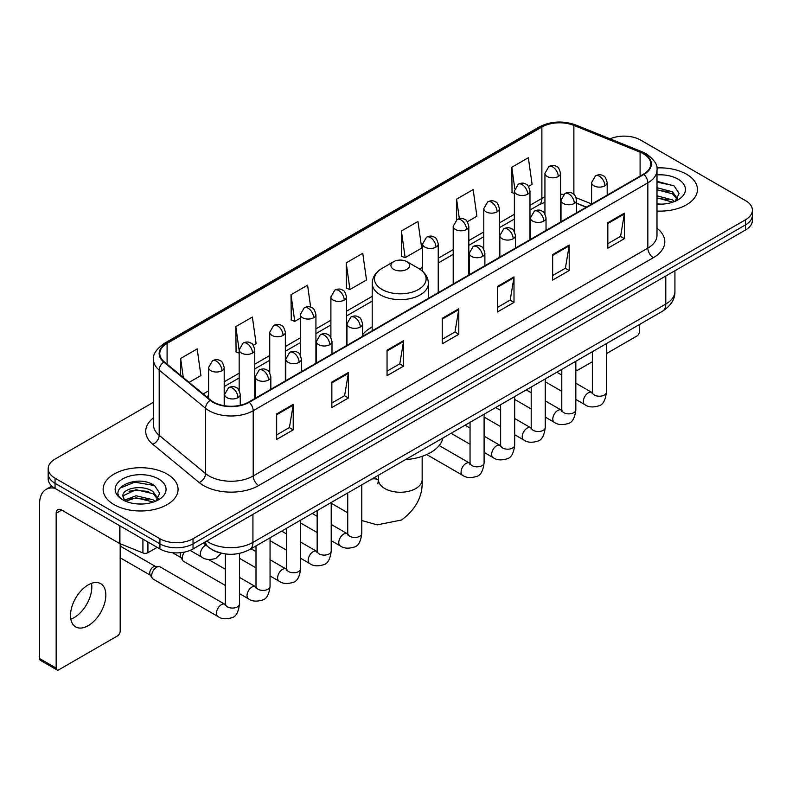 <?xml version="1.0" encoding="UTF-8"?>
<svg xmlns="http://www.w3.org/2000/svg" width="792" height="792" viewBox="0 0 792 792"><rect width="100%" height="100%" fill="white"/><g stroke="black" fill="none" stroke-linecap="round" stroke-linejoin="round"><path stroke-width="1.19" d="M372.2 326.997A41.372 23.889 0 0 0 362.568 334.729M586.238 207.217L576.616 203.326M219.404 552.687A23.413 13.523 180 0 1 209.949 548.262M153.529 402.227L55.054 459.083A23.413 13.523 0 0 0 48.193 468.646L48.193 478.843A23.413 13.523 0 0 0 55.054 488.397L159.925 548.945A23.413 13.523 0 0 0 193.04 548.945L745.539 229.967A23.413 13.523 0 0 0 752.4 220.404L752.4 215.305A23.413 13.523 0 0 1 745.539 224.859A23.413 13.523 0 0 0 752.4 215.305L752.4 210.207A23.413 13.523 0 0 0 745.539 200.643L640.669 140.095A23.413 13.523 0 0 0 610.068 138.847M48.193 468.646A23.413 13.523 0 0 0 55.054 478.2L159.925 538.748A23.413 13.523 0 0 0 193.04 538.748L193.04 543.847L745.539 224.859L193.04 543.847A23.413 13.523 0 0 1 159.925 543.847A23.413 13.523 0 0 0 193.04 543.847L193.04 548.945M55.054 478.2L55.054 483.298L159.925 543.847L55.054 483.298A23.413 13.523 0 0 1 48.193 473.745A23.413 13.523 0 0 0 55.054 483.298L55.054 488.397M686.486 174.2A37.471 21.632 0 0 0 656.835 167.934A37.471 21.632 0 0 1 686.486 174.2A37.471 21.632 0 0 1 697.455 189.496A37.471 21.632 0 0 0 686.486 174.2M167.102 474.062A37.471 21.632 0 0 0 126.265 469.369A37.471 21.632 0 0 0 103.138 489.357A37.471 21.632 0 0 0 114.117 504.652A37.471 21.632 0 0 0 154.945 509.335A37.471 21.632 0 0 0 178.071 489.357A37.471 21.632 0 0 0 167.102 474.062A37.471 21.632 0 0 0 126.265 469.369A37.471 21.632 0 0 0 103.138 489.357A37.471 21.632 0 0 0 114.117 504.652A37.471 21.632 0 0 0 154.945 509.335A37.471 21.632 0 0 0 178.071 489.357A37.471 21.632 0 0 0 167.102 474.062M643.431 153.796A24.978 14.424 180 0 1 650.747 163.994A24.978 14.424 180 0 1 643.431 174.19L248.787 402.039A24.978 14.424 180 0 1 210.662 400.118L164.29 361.875A24.978 14.424 180 0 1 159.776 353.608A24.978 14.424 180 0 1 167.092 343.411L541.876 127.027A24.978 14.424 180 0 1 573.873 125.413L640.094 152.183A24.978 14.424 180 0 1 643.431 153.796M643.876 153.549A25.601 14.781 0 0 0 640.451 151.886L574.23 125.116A25.601 14.781 0 0 0 541.441 126.77L166.647 343.154A25.601 14.781 0 0 0 163.786 362.083L210.157 400.316A25.601 14.781 0 0 0 249.232 402.296L643.876 174.448A25.601 14.781 0 0 0 643.876 153.549M276.665 413.929L276.665 439.421L293.218 429.858L293.218 404.365L276.665 413.929M276.665 434.897L289.417 427.531L293.149 405.217A6.247 3.604 -120 0 0 293.218 404.365M289.308 427.601L293.218 429.858M331.858 382.061L331.858 407.553L348.411 397.99L348.411 372.497L331.858 382.061M331.858 403.029L344.609 395.663L348.351 373.349A6.247 3.604 -120 0 0 348.411 372.497M344.5 395.733L348.411 397.99M387.05 350.193L387.05 375.685L403.613 366.132L403.613 340.629L387.05 350.193M387.05 371.161L399.802 363.805L403.544 341.481A6.247 3.604 -120 0 0 403.613 340.629M399.693 363.865L403.613 366.132M607.83 222.73L607.83 248.223L624.393 238.659L624.393 213.167L607.83 222.73M607.83 243.698L620.582 236.333L624.324 214.018A6.247 3.604 -120 0 0 624.393 213.167M620.473 236.402L624.393 238.659M552.638 254.598L552.638 280.091L569.191 270.527L569.191 245.035L552.638 254.598M552.638 275.567L565.389 268.201L569.131 245.886A6.247 3.604 -120 0 0 569.191 245.035M565.28 268.27L569.191 270.527M497.445 286.457L497.445 311.959L513.998 302.395L513.998 276.903L497.445 286.457M497.445 307.435L510.197 300.069L513.929 277.745A6.247 3.604 -120 0 0 513.998 276.903M510.078 300.128L513.998 302.395M442.243 318.325L442.243 343.817L458.806 334.264L458.806 308.771L442.243 318.325M442.243 339.303L455.004 331.937L458.736 309.613A6.247 3.604 -120 0 0 458.806 308.771M454.885 331.997L458.806 334.264M656.994 211.058A37.471 21.632 0 0 0 697.455 189.496A37.471 21.632 0 0 1 656.994 211.058M193.04 538.748L745.539 219.76A23.413 13.523 0 0 0 752.4 210.207M253.301 345.312L256.113 343.688L252.381 317.057L235.818 326.611L236.085 351.955M189.13 382.358L200.92 375.557L197.178 348.916L180.625 358.479L180.625 375.339M401.405 231.016L405.138 257.647L421.7 248.094L417.958 221.453L401.405 231.016L401.673 256.351M467.349 221.74L476.893 216.226L473.151 189.585L456.598 199.148L456.598 219.859M528.502 186.427L532.085 184.358L528.353 157.717L511.79 167.28L512.058 192.624M310.662 307.187L307.573 285.189L291.01 294.743L291.278 320.087M346.203 262.885L349.945 289.516L366.508 279.952L362.766 253.321L346.203 262.885L346.47 288.219M349.945 289.516L346.203 288.12M405.138 257.647L401.405 256.252M456.598 199.148L459.34 218.671M514.364 193.486L511.79 192.515M511.79 167.28L514.77 188.506M291.01 294.743L294.753 321.384L300.317 318.166M294.753 321.384L291.01 319.988M239.164 353.103L235.818 351.856M235.818 326.611L239.164 350.44M180.625 358.479L183.298 377.546M656.994 203.92L661.647 204.148M656.994 195.822L672.467 199.901L674.527 201.554M656.994 197.842L672.834 202.178M656.994 187.724L672.467 191.803L677.526 198.802M656.994 189.753L672.467 193.822L677.13 199.327M656.994 204.079A25.443 14.692 0 0 0 677.982 199.881A25.443 14.692 0 0 0 677.982 179.101A25.443 14.692 0 0 0 656.994 174.903M675.13 201.297L679.12 193.476L674.071 185.873L656.994 181.328M656.994 182.11L673.725 185.645M656.994 190.209L668.092 191.595M656.994 198.307L668.092 199.693M575.833 369.517A3.901 2.257 120 0 0 576.348 370.052A3.901 2.257 120 0 0 578.299 369.854L592.357 361.746M606.415 353.628L636.808 336.075A3.901 2.257 120 0 0 639.57 331.303L639.57 324.473M393.673 269.32A9.365 5.405 0 0 0 406.92 269.32A9.365 5.405 0 0 0 406.92 261.667L418.552 268.379A25.819 14.899 0 0 1 418.552 289.456A25.819 14.899 0 0 1 382.041 289.456A25.819 14.899 0 0 1 382.041 268.379C375.685 272.161 372.408 277.17 372.2 283.427A28.096 16.226 0 0 0 380.427 294.901A28.096 16.226 0 0 0 411.048 298.416A28.096 16.226 0 0 0 428.403 283.427C428.195 277.17 424.908 272.161 418.552 268.379L406.92 261.667A9.365 5.405 0 0 0 393.673 261.667A9.365 5.405 0 0 0 393.673 269.32M405.454 459.627A42.936 24.79 0 0 0 442.916 438.006M225.423 585.506L183.675 561.409A7.029 4.059 -60 0 1 182.804 560.538A7.029 4.059 -60 0 1 182.219 558.192A7.029 4.059 -60 0 1 184.467 552.093M182.804 560.538L180.705 557.172A5.069 2.93 -60 0 1 180.289 555.479A5.069 2.93 -60 0 1 180.972 552.658M151.648 575.843A7.029 4.059 -60 0 1 156.608 567.24A7.029 4.059 -60 0 1 158.935 566.567A7.029 4.059 -60 0 1 160.123 566.894L224.928 604.306A7.029 4.059 -60 0 0 221.72 604.484A7.029 4.059 -60 0 0 221.413 604.652A7.029 4.059 -60 0 0 216.82 610.84A7.029 4.059 -60 0 0 217.899 616.473L153.103 579.061A7.029 4.059 -60 0 1 152.222 578.19A7.029 4.059 -60 0 1 151.648 575.843M152.222 578.19L150.133 574.834A5.069 2.93 -60 0 1 149.718 573.131A5.069 2.93 -60 0 1 153.302 566.923A5.069 2.93 -60 0 1 154.975 566.428L158.935 566.567M91.506 583.338A24.978 14.424 -60 0 1 74.161 617.592A24.978 14.424 -60 0 1 70.825 619.156M88.169 625.68A24.978 14.424 120 0 0 104.485 603.672A24.978 14.424 120 0 0 100.663 583.654A24.978 14.424 120 0 0 88.169 584.892A24.978 14.424 120 0 0 71.854 606.9A24.978 14.424 120 0 0 75.686 626.918A24.978 14.424 120 0 0 88.169 625.68M147.916 542.015L147.916 552.687L157.162 547.351M54.787 488.248A31.225 18.028 -120 0 0 46.065 489.406A31.225 18.028 -120 0 0 39.6 503.692L39.6 658.568L56.163 668.131L56.163 513.256A7.801 4.505 60 0 1 57.776 509.682A7.801 4.505 60 0 1 61.677 510.068L119.394 543.391L119.394 525.542M56.163 668.131A3.901 2.257 120 0 0 56.965 669.913L40.412 660.36A3.901 2.257 -60 0 1 39.6 658.568M56.965 669.913A3.901 2.257 120 0 0 58.915 669.725L117.424 635.946A3.901 2.257 120 0 0 120.186 631.165L120.186 543.748M147.916 552.687A3.901 2.257 180 0 1 142.916 552.945L119.909 543.639A3.901 2.257 180 0 1 119.394 543.391M136.373 503.841L142.263 504.019M124.681 500.108L136.036 495.772L153.084 499.762L155.143 501.415M125.73 501.197L136.036 497.802L153.45 502.039M124.859 500.89L123.037 496.624A17.642 10.187 0 0 0 125.879 501.336M158.143 498.663L153.084 491.664C142.491 483.763 120.701 488.644 123.037 496.624L122.968 495.841M123.077 496.871L123.562 495.554L136.036 489.703L153.084 493.693L157.747 499.188M155.747 501.168L159.737 493.337L154.688 485.734C136.838 472.903 105.108 489.812 123.433 500.188L124.334 500.742M158.598 478.962A25.443 14.692 0 0 0 122.611 478.962A25.443 14.692 0 0 0 122.611 499.742A25.443 14.692 0 0 0 158.598 499.742A25.443 14.692 0 0 0 158.598 478.962M119.711 488.288L134.65 482.16L154.341 485.506M129.046 491.268L134.65 490.248L148.708 491.456M129.046 499.366L134.65 498.346L148.708 499.554M206.672 541.075A31.225 18.028 0 0 0 208.771 542.411A31.225 18.028 0 0 0 252.925 542.411L665.785 304.049A31.225 18.028 0 0 0 674.933 291.308C675.16 299.049 671.032 305.682 662.548 311.197L249.698 549.559A15.612 9.009 60 0 0 252.925 542.411L252.925 514.374M665.785 276.012L665.785 304.049A15.612 9.009 60 0 1 662.548 311.197M205.405 541.807A15.612 10.445 129.5 0 0 208.128 546.886L203.386 542.975M745.539 229.967L745.539 219.76M159.925 548.945L159.925 538.748M656.994 228.235A39.026 22.532 180 0 1 653.37 257.687L258.727 485.536A7.801 4.505 60 0 1 253.202 475.972L647.846 248.124A31.225 18.028 0 0 0 656.994 235.382L656.994 170.112A31.225 18.028 180 0 1 647.846 182.863A7.801 4.505 -120 0 0 643.876 174.448M258.727 485.536A39.026 22.532 180 0 1 203.524 485.536A39.026 22.532 180 0 1 199.158 482.526L152.787 444.282A39.026 22.532 180 0 1 153.529 417.839M209.048 475.972A31.225 18.028 0 0 0 253.202 475.972L253.202 410.711A31.225 18.028 180 0 1 205.554 408.296L159.182 370.062A31.225 18.028 180 0 1 153.529 359.726L153.529 424.987A31.225 18.028 0 0 0 159.182 435.333L205.554 473.567A31.225 18.028 0 0 0 209.048 475.972M656.994 170.112C658.033 165.241 654.449 159.796 646.232 153.796L642.124 151.807A7.801 3.653 112 0 0 640.451 151.886M642.124 151.807L575.903 125.027C562.973 120.453 550.697 121.117 539.085 127.027A7.801 4.505 60 0 1 541.441 126.77M166.647 343.154A7.801 4.505 -120 0 0 164.29 343.401C156.192 349.232 152.599 354.668 153.529 359.726M163.786 362.083A7.801 5.217 129.5 0 0 159.182 370.062L159.182 435.333A7.801 5.217 -50.5 0 1 152.787 444.282M575.903 125.027A7.801 3.653 112 0 0 574.23 125.116M210.157 400.316A7.801 5.217 129.5 0 0 205.554 408.296L205.554 473.567A7.801 5.217 -50.5 0 1 199.158 482.526M249.232 402.296A7.801 4.505 60 0 1 253.202 410.711L647.846 182.863L647.846 248.124A7.801 4.505 60 0 0 653.37 257.687M167.092 343.411L167.092 364.191M640.094 152.183L640.094 176.121M573.873 125.413L573.873 194.317M591.584 203.95L576.19 197.733M563.666 194.386A24.978 14.424 0 0 0 560.548 194.198M544.936 196.911A24.978 14.424 0 0 0 541.876 198.406L529.977 205.286M541.876 127.027L541.876 198.406A14.048 8.108 60 0 1 538.966 204.841L529.977 210.038M514.364 214.295L499.396 222.938M483.783 231.947L468.815 240.59M453.202 249.609L438.243 258.242M422.631 267.26L419.592 269.013M372.2 296.376L346.51 311.207M330.898 320.225L315.929 328.858M300.317 337.877L285.348 346.52M269.735 355.529L254.777 364.172M239.164 373.18L224.195 381.823M208.583 390.832L203.188 393.951M576.665 203.178A14.048 6.583 -68 0 1 576.616 203.158L586.407 207.118M442.243 319.136L458.736 309.613M497.445 287.268L513.929 277.745M552.638 255.4L569.131 245.886M607.83 223.532L624.324 214.018M387.05 351.005L403.544 341.481M331.858 382.873L348.351 373.349M276.665 414.731L293.149 405.217M422.156 456.36L422.156 479.635A21.859 12.623 180 0 1 415.75 488.565A21.859 12.623 180 0 1 384.843 488.565A21.859 12.623 180 0 1 378.437 479.635L377.853 483.823M371.804 479.061A21.859 12.623 -60 0 1 378.111 479.833L378.437 480.021M361.786 485.149A21.859 12.623 -60 0 1 362.558 484.397M604.91 185.793A7.801 4.505 0 0 0 607.187 182.605C605.949 178.091 604.722 175.883 603.484 175.963C601.227 174.379 598.554 174.339 595.485 175.844A7.801 4.505 60 0 1 599.386 176.23A7.801 4.505 -120 0 1 604.91 185.793A7.801 4.505 0 0 1 593.861 185.793A7.801 4.505 0 0 1 591.584 182.605L595.485 175.844M575.833 399.425L584.833 404.623A7.029 4.059 -60 0 1 583.753 398.99A7.029 4.059 -60 0 1 588.347 392.802A7.029 4.059 -60 0 1 588.654 392.634A7.029 4.059 -60 0 1 591.862 392.456L575.833 383.199M592.763 393.159L592.139 393.683L592.357 392.169A7.029 4.059 -0 0 0 594.416 395.03A7.029 4.059 -0 0 0 604.029 395.208A7.029 4.059 -0 0 0 606.415 392.169C605.444 400.326 602.92 404.88 598.831 405.831C592.961 407.623 588.298 407.217 584.833 404.623M574.329 203.445A7.801 4.505 0 0 0 576.616 200.257C575.378 195.753 574.141 193.535 572.913 193.624C570.646 192.03 567.983 191.991 564.904 193.505A7.801 4.505 60 0 1 568.804 193.891A7.801 4.505 -120 0 1 574.329 203.445A7.801 4.505 0 0 1 563.29 203.445A7.801 4.505 0 0 1 561.003 200.257L564.904 193.505M545.252 417.077L554.251 422.275A7.029 4.059 -60 0 1 553.182 416.642A7.029 4.059 -60 0 1 557.766 410.454A7.029 4.059 -60 0 1 558.083 410.286A7.029 4.059 -60 0 1 561.281 410.108L545.252 400.851M562.181 410.82L561.558 411.335L561.785 409.82A7.029 4.059 -0 0 0 563.845 412.682A7.029 4.059 -0 0 0 573.457 412.86A7.029 4.059 -0 0 0 575.833 409.82C574.873 417.978 572.339 422.532 568.25 423.492C562.379 425.274 557.716 424.868 554.251 422.275M543.748 221.107A7.801 4.505 0 0 0 546.034 217.919C544.797 213.404 543.559 211.187 542.332 211.276C540.075 209.682 537.402 209.642 534.323 211.157A7.801 4.505 60 0 1 538.233 211.543A7.801 4.505 -120 0 1 543.748 221.107A7.801 4.505 0 0 1 532.709 221.107A7.801 4.505 0 0 1 530.422 217.919L534.323 211.157M514.681 434.729L523.68 439.926A7.029 4.059 -60 0 1 522.601 434.303A7.029 4.059 -60 0 1 527.195 428.106A7.029 4.059 -60 0 1 527.502 427.937A7.029 4.059 -60 0 1 530.699 427.759L514.681 418.513M531.61 428.472L530.977 428.987L531.204 427.472A7.029 4.059 -0 0 0 533.264 430.343A7.029 4.059 -0 0 0 542.876 430.511A7.029 4.059 -0 0 0 545.252 427.472C544.292 435.63 541.768 440.184 537.679 441.144C531.808 442.926 527.135 442.52 523.68 439.926M513.167 238.758A7.801 4.505 0 0 0 515.453 235.57C514.216 231.056 512.988 228.839 511.751 228.928C509.494 227.334 506.821 227.294 503.752 228.809A7.801 4.505 60 0 1 507.652 229.195A7.801 4.505 -120 0 1 513.167 238.758A7.801 4.505 0 0 1 502.128 238.758A7.801 4.505 0 0 1 499.841 235.57L503.752 228.809M484.1 452.39L493.099 457.588A7.029 4.059 -60 0 1 492.02 451.955A7.029 4.059 -60 0 1 496.614 445.767A7.029 4.059 -60 0 1 496.921 445.599A7.029 4.059 -60 0 1 500.128 445.411L484.1 436.164M501.029 446.124L500.405 446.638L500.623 445.124A7.029 4.059 -0 0 0 502.682 447.995A7.029 4.059 -0 0 0 512.295 448.173A7.029 4.059 -0 0 0 514.681 445.124C513.711 453.281 511.187 457.845 507.098 458.796C501.227 460.578 496.564 460.182 493.099 457.588M482.595 256.41A7.801 4.505 0 0 0 484.882 253.222C483.645 248.708 482.407 246.5 481.18 246.579C478.913 244.985 476.249 244.946 473.171 246.46A7.801 4.505 60 0 1 477.071 246.847A7.801 4.505 -120 0 1 482.595 256.41A7.801 4.505 0 0 1 471.557 256.41A7.801 4.505 0 0 1 469.27 253.222L473.171 246.46M426.71 454.558L462.518 475.24A7.029 4.059 -60 0 1 461.449 469.607A7.029 4.059 -60 0 1 466.033 463.419A7.029 4.059 -60 0 1 466.349 463.251A7.029 4.059 -60 0 1 469.547 463.072L439.174 445.54M470.448 463.775L469.824 464.3L470.052 462.775A7.029 4.059 -0 0 0 472.111 465.647A7.029 4.059 -0 0 0 481.724 465.825A7.029 4.059 -0 0 0 484.1 462.775C483.14 470.943 480.605 475.497 476.517 476.447C470.646 478.239 465.983 477.833 462.518 475.24M360.281 327.027A7.801 4.505 0 0 0 362.568 323.839C361.33 319.325 360.093 317.117 358.865 317.196C356.598 315.602 353.935 315.562 350.856 317.077A7.801 4.505 60 0 1 354.767 317.463A7.801 4.505 -120 0 1 360.281 327.027A7.801 4.505 0 0 1 349.242 327.027A7.801 4.505 0 0 1 346.955 323.839L350.856 317.077M331.204 540.659L340.213 545.856A7.029 4.059 -60 0 1 339.134 540.223A7.029 4.059 -60 0 1 343.728 534.036A7.029 4.059 -60 0 1 344.035 533.867A7.029 4.059 -60 0 1 347.233 533.689L331.204 524.433M348.143 534.392L347.51 534.917L347.738 533.392A7.029 4.059 -0 0 0 349.797 536.263A7.029 4.059 -0 0 0 359.41 536.441A7.029 4.059 -0 0 0 361.786 533.392C360.825 541.55 358.301 546.114 354.212 547.064C348.341 548.856 343.669 548.45 340.213 545.856M329.7 344.678A7.801 4.505 0 0 0 331.987 341.491C330.749 336.976 329.522 334.768 328.284 334.848C326.027 333.264 323.354 333.224 320.285 334.729A7.801 4.505 60 0 1 324.185 335.125A7.801 4.505 -120 0 1 329.7 344.678A7.801 4.505 0 0 1 318.661 344.678A7.801 4.505 0 0 1 316.374 341.491L320.285 334.729M300.633 558.311L309.632 563.508A7.029 4.059 -60 0 1 308.553 557.875A7.029 4.059 -60 0 1 313.147 551.687A7.029 4.059 -60 0 1 313.454 551.519A7.029 4.059 -60 0 1 316.661 551.341L300.633 542.084M317.562 552.044L316.939 552.568L317.156 551.054A7.029 4.059 -0 0 0 319.216 553.915A7.029 4.059 -0 0 0 328.828 554.093A7.029 4.059 -0 0 0 331.204 551.054C330.244 559.211 327.72 563.765 323.631 564.716C317.76 566.508 313.097 566.102 309.632 563.508M299.128 362.33A7.801 4.505 0 0 0 301.415 359.152C300.178 354.638 298.94 352.42 297.703 352.509C295.446 350.915 292.783 350.876 289.704 352.39A7.801 4.505 60 0 1 293.604 352.777A7.801 4.505 -120 0 1 299.128 362.33A7.801 4.505 0 0 1 288.09 362.33A7.801 4.505 0 0 1 285.803 359.152L289.704 352.39M270.052 575.962L279.051 581.16A7.029 4.059 -60 0 1 277.982 575.537A7.029 4.059 -60 0 1 282.566 569.339A7.029 4.059 -60 0 1 282.883 569.171A7.029 4.059 -60 0 1 286.08 568.993L270.052 559.736M286.981 569.705L286.358 570.22L286.585 568.706A7.029 4.059 -0 0 0 288.635 571.577A7.029 4.059 -0 0 0 298.247 571.745A7.029 4.059 -0 0 0 300.633 568.706C299.673 576.863 297.139 581.417 293.05 582.377C287.179 584.159 282.516 583.753 279.051 581.16M268.547 379.992A7.801 4.505 0 0 0 270.834 376.804C269.597 372.29 268.359 370.072 267.132 370.161C264.865 368.567 262.202 368.527 259.123 370.042A7.801 4.505 60 0 1 263.033 370.428A7.801 4.505 -120 0 1 268.547 379.992A7.801 4.505 0 0 1 257.509 379.992A7.801 4.505 0 0 1 255.222 376.804L259.123 370.042M239.471 593.624L248.48 598.811A7.029 4.059 -60 0 1 247.401 593.188A7.029 4.059 -60 0 1 251.985 586.991A7.029 4.059 -60 0 1 252.302 586.822A7.029 4.059 -60 0 1 255.499 586.644L239.471 577.398M256.41 587.357L255.776 587.872L256.004 586.357A7.029 4.059 -0 0 0 258.063 589.228A7.029 4.059 -0 0 0 267.676 589.397A7.029 4.059 -0 0 0 270.052 586.357C269.092 594.515 266.567 599.069 262.479 600.029C256.608 601.811 251.935 601.405 248.48 598.811M237.966 397.643A7.801 4.505 0 0 0 240.253 394.456C239.016 389.941 237.788 387.733 236.551 387.813C234.293 386.219 231.62 386.179 228.551 387.694A7.801 4.505 60 0 1 232.452 388.08A7.801 4.505 -120 0 1 237.966 397.643A7.801 4.505 0 0 1 226.928 397.643A7.801 4.505 0 0 1 224.641 394.456L228.551 387.694M225.829 605.009L225.195 605.534L225.423 604.009A7.029 4.059 -0 0 0 227.482 606.88A7.029 4.059 -0 0 0 237.095 607.058A7.029 4.059 -0 0 0 239.471 604.009C238.511 612.167 235.986 616.73 231.898 617.681C226.027 619.463 221.364 619.067 217.899 616.473M558.261 176.517A7.801 4.505 0 0 0 560.548 173.339C559.31 168.825 558.083 166.607 556.845 166.696C554.588 165.102 551.915 165.063 548.846 166.577A7.801 4.505 60 0 1 552.747 166.964A7.801 4.505 -120 0 1 558.261 176.517A7.801 4.505 0 0 1 547.222 176.517A7.801 4.505 0 0 1 544.936 173.339L548.846 166.577M527.69 194.179A7.801 4.505 0 0 0 529.977 190.991C528.739 186.476 527.502 184.259 526.274 184.348C524.007 182.754 521.344 182.714 518.265 184.229A7.801 4.505 60 0 1 522.166 184.615A7.801 4.505 -120 0 1 527.69 194.179A7.801 4.505 0 0 1 516.651 194.179A7.801 4.505 0 0 1 514.364 190.991L518.265 184.229M497.109 211.83A7.801 4.505 0 0 0 499.396 208.642C498.158 204.128 496.921 201.92 495.693 202C493.426 200.406 490.763 200.366 487.684 201.881A7.801 4.505 60 0 1 491.594 202.267A7.801 4.505 -120 0 1 497.109 211.83A7.801 4.505 0 0 1 486.07 211.83A7.801 4.505 0 0 1 483.783 208.642L487.684 201.881M466.528 229.482A7.801 4.505 0 0 0 468.815 226.294C467.577 221.78 466.349 219.572 465.112 219.651C462.855 218.067 460.182 218.028 457.113 219.532A7.801 4.505 60 0 1 461.013 219.919A7.801 4.505 -120 0 1 466.528 229.482A7.801 4.505 0 0 1 455.489 229.482A7.801 4.505 0 0 1 453.202 226.294L457.113 219.532M435.956 247.134A7.801 4.505 0 0 0 438.243 243.946C437.006 239.441 435.768 237.224 434.531 237.313C432.274 235.719 429.611 235.679 426.532 237.194A7.801 4.505 60 0 1 430.432 237.58A7.801 4.505 -120 0 1 435.956 247.134A7.801 4.505 0 0 1 424.918 247.134A7.801 4.505 0 0 1 422.631 243.946L426.532 237.194M344.223 300.099A7.801 4.505 0 0 0 346.51 296.911C345.272 292.397 344.035 290.189 342.797 290.268C340.54 288.674 337.877 288.635 334.798 290.149A7.801 4.505 60 0 1 338.699 290.535A7.801 4.505 -120 0 1 344.223 300.099A7.801 4.505 0 0 1 333.185 300.099A7.801 4.505 0 0 1 330.898 296.911L334.798 290.149M313.642 317.75A7.801 4.505 0 0 0 315.929 314.563C314.691 310.058 313.454 307.84 312.226 307.93C309.959 306.336 307.296 306.296 304.217 307.811A7.801 4.505 60 0 1 308.118 308.197A7.801 4.505 -120 0 1 313.642 317.75A7.801 4.505 0 0 1 302.603 317.75A7.801 4.505 0 0 1 300.317 314.563L304.217 307.811M283.061 335.412A7.801 4.505 0 0 0 285.348 332.224C284.11 327.71 282.883 325.492 281.645 325.581C279.388 323.987 276.715 323.948 273.646 325.462A7.801 4.505 60 0 1 277.547 325.849A7.801 4.505 -120 0 1 283.061 335.412A7.801 4.505 0 0 1 272.022 335.412A7.801 4.505 0 0 1 269.735 332.224L273.646 325.462M252.49 353.064A7.801 4.505 0 0 0 254.777 349.876C253.539 345.362 252.302 343.144 251.064 343.233C248.807 341.639 246.144 341.6 243.065 343.114A7.801 4.505 60 0 1 246.965 343.5A7.801 4.505 -120 0 1 252.49 353.064A7.801 4.505 0 0 1 241.451 353.064A7.801 4.505 0 0 1 239.164 349.876L243.065 343.114M221.909 370.715A7.801 4.505 0 0 0 224.195 367.528C222.958 363.013 221.72 360.805 220.493 360.885C218.226 359.291 215.563 359.251 212.484 360.766A7.801 4.505 60 0 1 216.384 361.152A7.801 4.505 -120 0 1 221.909 370.715A7.801 4.505 0 0 1 210.87 370.715A7.801 4.505 0 0 1 208.583 367.528L212.484 360.766M221.334 553.202L215.84 558.38C209.959 560.162 205.296 559.756 201.841 557.162A7.029 4.059 -60 0 1 200.386 553.954A7.029 4.059 -60 0 1 205.663 545.173A7.029 4.059 -60 0 1 205.92 545.054M56.163 513.256L61.677 510.068M119.909 525.848L119.909 543.639M142.916 552.945L142.916 539.124M249.698 549.559C237.135 555.875 224.572 555.875 212.008 549.559L208.128 546.886M674.933 291.308L674.933 270.725M539.085 127.027L164.29 343.401M544.936 202.267L538.966 204.841M514.364 219.047L499.396 227.69M483.783 236.699L468.815 245.342M453.202 254.361L438.243 262.993M372.2 301.128L346.51 315.958M330.898 324.977L315.929 333.61M300.317 342.629L285.348 351.272M269.735 360.281L254.777 368.923M239.164 377.933L224.195 386.575M208.583 395.584L206.583 396.743M576.348 370.052L575.833 369.755M422.156 479.635C423.096 495.683 416.226 509.137 401.524 520.007L377.18 524.858L361.786 520.532M347.738 512.771L331.204 503.227M428.403 298.346L428.403 283.427M372.2 330.789L372.2 283.427M393.673 261.667L382.041 268.379M378.111 479.833L374.289 477.625M378.437 475.23L378.437 479.635M606.415 343.609L606.415 392.169M607.187 195.119L607.187 182.605M561.785 391.317L545.252 381.774M592.357 351.727L592.357 392.169M591.584 204.128L591.584 182.605M561.785 375.091L556.835 372.23M575.833 361.261L575.833 409.82M576.616 212.771L576.616 200.257M531.204 408.969L514.681 399.425M561.785 369.379L561.785 409.82M561.003 221.78L561.003 200.257M531.204 392.743L526.254 389.892M545.252 378.923L545.252 427.472M546.034 230.422L546.034 217.919M500.623 426.621L484.1 417.077M531.204 387.031L531.204 427.472M530.422 239.441L530.422 217.919M500.623 410.395L495.683 407.543M514.681 396.574L514.681 445.124M515.453 248.084L515.453 235.57M470.052 444.272L451.054 433.303M500.623 404.682L500.623 445.124M499.841 257.093L499.841 235.57M470.052 428.046L465.102 425.195M484.1 414.226L484.1 462.775M484.882 265.736L484.882 253.222M470.052 422.344L470.052 462.775M469.27 274.745L469.27 253.222M361.786 484.843L361.786 533.392M362.568 336.353L362.568 323.839M317.156 532.541L300.633 523.007M347.738 492.951L347.738 533.392M346.955 345.362L346.955 323.839M317.156 516.325L312.216 513.463M331.204 502.494L331.204 551.054M331.987 354.004L331.987 341.491M286.585 550.202L270.052 540.659M317.156 510.612L317.156 551.054M316.374 363.013L316.374 341.491M286.585 533.976L281.635 531.115M300.633 520.156L300.633 568.706M301.415 371.656L301.415 359.152M256.004 567.854L239.471 558.311M286.585 528.264L286.585 568.706M285.803 380.675L285.803 359.152M256.004 551.628L251.054 548.777M270.052 537.808L270.052 586.357M270.834 389.308L270.834 376.804M172.517 552.707L180.962 557.578M256.004 545.916L256.004 586.357M255.222 398.327L255.222 376.804M225.423 569.28L208.474 559.498M239.471 553.4L239.471 604.009M240.253 405.266L240.253 394.456M120.186 557.806L150.381 575.239M225.423 553.945L225.423 604.009M224.641 405.771L224.641 394.456M120.186 546.084L155.46 566.448M560.548 222.047L560.548 173.339M544.936 213.929L544.936 173.339M529.977 239.699L529.977 190.991M514.364 231.581L514.364 190.991M499.396 257.351L499.396 208.642M483.783 249.232L483.783 208.642M468.815 275.002L468.815 226.294M453.202 284.021L453.202 226.294M438.243 292.664L438.243 243.946M422.631 271.319L422.631 243.946M346.51 345.619L346.51 296.911M330.898 337.511L330.898 296.911M315.929 363.28L315.929 314.563M300.317 355.163L300.317 314.563M285.348 380.932L285.348 332.224M269.735 372.814L269.735 332.224M254.777 398.584L254.777 349.876M239.164 390.466L239.164 349.876M224.195 405.702L224.195 367.528M201.841 557.162L190.09 550.391M208.583 398.396L208.583 367.528M46.065 489.406L51.827 486.07"/></g></svg>
